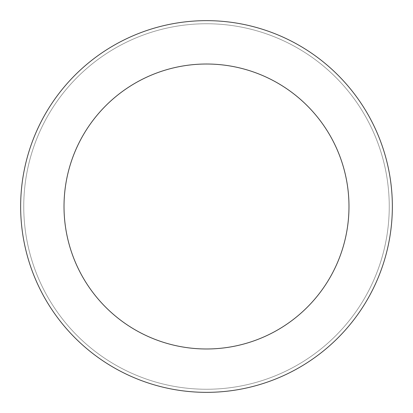 <?xml version="1.0" encoding="UTF-8"?>
<svg xmlns="http://www.w3.org/2000/svg" width="413" height="413" viewBox="0 0 413 413"><rect width="100%" height="100%" fill="white"/><g stroke="black" fill="none" stroke-linecap="round" stroke-linejoin="round"><path stroke-width="0.31" stroke-dasharray="2.06 1.55" d="M206.5 20.65A185.85 185.85 0 0 0 45.549 299.425A185.85 185.85 0 0 0 367.451 299.425A185.85 185.85 0 0 0 206.5 20.65M206.5 23.747A182.752 182.752 0 0 1 364.767 297.876A182.752 182.752 0 0 1 48.233 297.876A182.752 182.752 0 0 1 206.5 23.747A182.752 182.752 0 0 1 389.252 206.5A182.752 182.752 0 0 1 206.5 389.252A182.752 182.752 0 0 1 23.747 206.5A182.752 182.752 0 0 1 206.5 23.747M206.5 389.252A182.752 182.752 0 0 1 48.233 115.124A182.752 182.752 0 0 1 364.767 115.124A182.752 182.752 0 0 1 206.5 389.252A182.752 182.752 0 0 1 48.233 115.124A182.752 182.752 0 0 1 364.767 115.124A182.752 182.752 0 0 1 206.5 389.252"/><path stroke-width="0.62" d="M206.5 20.65A185.85 185.85 0 0 1 367.451 299.425A185.85 185.85 0 0 1 45.549 299.425A185.85 185.85 0 0 1 206.5 20.65M206.5 64.015A142.485 142.485 0 0 1 329.894 277.743A142.485 142.485 0 0 1 83.106 277.743A142.485 142.485 0 0 1 206.5 64.015"/></g></svg>
